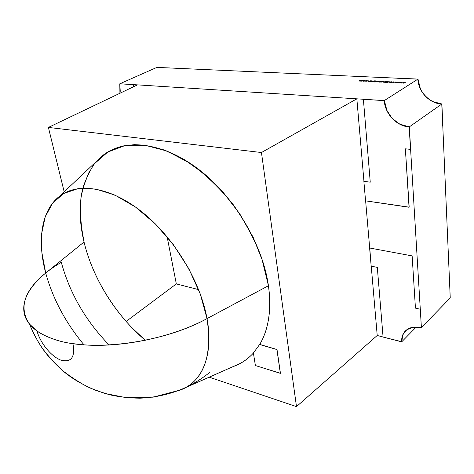 <?xml version="1.0" encoding="UTF-8"?>
<svg xmlns="http://www.w3.org/2000/svg" width="474" height="474" viewBox="0 0 474 474"><rect width="100%" height="100%" fill="white"/><g stroke="black" fill="none" stroke-linecap="round" stroke-linejoin="round"><path stroke-width="0.71" d="M420.343 309.095L421.339 327.647L420.343 309.095M405.43 330.905C402.746 333.726 401.543 337.328 401.816 341.724L401.697 341.849C401.419 337.435 402.633 333.82 405.335 331C409.228 327.291 414.56 326.177 421.339 327.647L413.298 327.179L406.781 329.75L402.734 334.911L401.697 341.849C402.011 330.526 408.558 325.798 421.339 327.647M369.744 247.878L371.178 266.151L377.31 267.383L383.081 337.067L401.816 341.724C401.537 337.275 402.77 333.643 405.519 330.816L405.335 331M369.613 247.991L371.178 266.151L369.613 247.991L412.137 255.901L369.613 247.991L412.137 255.901L415.437 308.136L420.219 309.22M401.697 341.849L383.081 337.067L377.31 267.383L371.178 266.151L377.31 267.383L383.081 337.067L401.697 341.849L402.853 334.792M405.223 331.113L405.59 330.745C402.752 333.583 401.472 337.263 401.756 341.79L402.793 334.851M412.137 255.901L415.437 308.136L412.137 255.901M119.798 83.791L133.022 84.633L133.449 86.801L133.176 84.562L119.798 83.791L119.922 93.26L120.242 91.168L119.798 83.791L133.176 84.562L119.798 83.791L133.176 84.562L119.798 83.791L119.922 93.26M433.058 101.643L441.892 103.984L442.823 125.515L441.768 104.067C429.491 103.51 418.341 91.808 417.867 79.158L417.991 79.081C418.465 91.725 429.616 103.421 441.892 103.984L442.704 125.604L441.768 104.067C429.491 103.51 418.341 91.808 417.867 79.158L397.485 78.246L417.991 79.081L420.272 88.389M420.065 88.294L417.867 79.158L397.485 78.246L417.991 79.081C418.465 91.725 429.616 103.421 441.892 103.984L442.704 125.604L441.892 103.984M417.991 79.081L397.615 78.163L417.867 79.158M432.934 101.726L441.768 104.067M170.13 67.96L156.799 67.432L170.136 67.995M400.157 124.318L409.246 126.925L421.398 327.587L409.246 126.925L441.827 104.025L450.247 297.945L421.398 327.587L450.247 297.945L421.398 327.587L409.246 126.925L441.827 104.025L450.247 297.945L441.827 104.025C429.551 103.462 418.4 91.766 417.932 79.122L156.87 67.403L119.875 83.756L384.313 100.583L417.932 79.122L156.87 67.403L119.875 83.756L384.313 100.583L417.932 79.122L156.87 67.403L119.875 83.756L384.313 100.583L417.932 79.122L420.13 88.253M365.057 80.906L362.717 81.072L364.589 80.479L365.187 80.627L364.328 81.155L362.699 81.042L364.589 80.479L365.217 80.669L364.328 81.155L362.717 81.072L364.589 80.479L365.057 80.906M369.033 80.693L368.612 80.817L369.039 80.829M372.86 80.894L371.403 81.931L371.865 81.487L370.798 81.599L370.615 81.184L371.503 80.829L370.68 81.338L370.994 81.51L373.121 80.906L371.403 81.931L371.865 81.487L370.342 81.463L371.243 80.811L370.68 81.338L370.994 81.51L373.121 80.906L371.403 81.931L371.865 81.487L370.798 81.599L370.615 81.184L371.503 80.829L370.68 81.338L370.994 81.51L372.872 81.054M376.522 81.066L375.301 81.801L376.534 81.232M377.778 81.125L376.824 81.878L375.817 81.812L377.778 81.125L376.824 81.878L375.817 81.812L377.778 81.125L376.824 81.878L375.817 81.812L377.79 81.291M381.286 82.109L380.178 82.038L381.594 81.232L383.697 81.356L382.062 81.202L381.428 81.457L382.536 81.356L383.039 81.783L381.286 82.109L380.178 82.038L381.594 81.232L383.697 81.255L381.493 81.415L383.193 81.552L381.286 82.109L380.178 82.038L381.594 81.232L383.697 81.356L381.493 81.415L382.536 81.356L383.039 81.783L381.286 82.109M386.766 81.558L385.552 82.304L386.778 81.729M388.81 81.658L387.382 82.713L388.093 82.097L386.209 82.334L387.945 82.038L387.305 81.587L388.253 82.002L389.083 81.67L387.382 82.713L388.093 82.097L386.209 82.334L387.945 82.038L387.305 81.587L388.253 82.002L389.083 81.67L387.11 82.701L388.093 82.097L386.209 82.334L387.945 82.038L387.305 81.587L388.822 81.83M391.003 82.369L389.729 82.405L390.724 82.358L390.422 81.955L391.417 81.771L390.7 81.961L391.003 82.369L389.729 82.405L390.724 82.358L390.422 81.955L391.417 81.771L390.7 81.961L391.003 82.369L389.729 82.405L390.724 82.358L390.422 81.955L391.417 81.771L390.7 81.961L391.003 82.369M395.269 81.955L394.842 82.079L395.275 82.091M401.792 82.28L401.573 83.08L401.466 82.494L399.825 82.997L399.967 82.417L398.142 82.914L400.281 82.209L400.192 82.784L401.839 82.28L401.573 83.08L401.466 82.494L399.825 82.997L399.967 82.417L398.142 82.914L400.281 82.209L400.192 82.784L401.839 82.28L401.573 83.08L401.466 82.494L399.825 82.997L399.967 82.417L398.142 82.914L400.281 82.209L400.192 82.784L401.798 82.411M405.276 82.446L405.069 83.252L404.956 82.66L403.356 83.169L403.445 82.589L401.614 83.08L403.759 82.375L403.676 82.956L405.276 82.446L405.069 83.252L404.956 82.66L403.356 83.169L403.445 82.589L401.614 83.08L403.759 82.375L403.676 82.956L405.276 82.446L405.069 83.252L404.956 82.66L403.356 83.169L403.445 82.589L401.614 83.08L403.759 82.375L403.676 82.956L405.282 82.583M398.326 82.115L398.101 82.914L398 82.322L396.406 82.832L396.513 82.251L394.688 82.749L396.821 82.043L396.732 82.618L398.373 82.115L398.101 82.914L398 82.322L396.406 82.832L396.513 82.251L394.688 82.749L396.821 82.043L396.732 82.618L398.373 82.115L398.101 82.914L398 82.322L396.406 82.832L396.513 82.251L394.688 82.749L396.821 82.043L396.732 82.618L398.332 82.239M393.467 81.866L394.078 82.02L393.236 82.677L393.764 82.138L393.319 81.961L391.251 82.577L393.467 81.866L394.084 82.026L393.236 82.677L393.764 82.138L393.319 81.961L391.251 82.577L393.467 81.866L393.817 82.316L393.236 82.677L393.764 82.138L393.319 81.961L391.251 82.577L393.479 81.972M389.936 81.7L389.515 81.818L389.948 81.836M385.433 82.464L385.024 82.577L385.445 82.595M385.842 81.516L384.9 82.269L383.774 82.227L383.573 81.812L384.189 81.433L383.644 81.966L383.97 82.138L386.109 81.528L384.9 82.269L383.3 82.091L384.189 81.433L383.614 82.049L383.97 82.138L386.109 81.528L384.9 82.269L383.774 82.227L383.573 81.812L384.189 81.433L383.644 81.966L383.97 82.138L385.854 81.682M380.29 81.398L379.076 82.31L379.52 81.866L378.388 81.966L377.891 81.528L380.782 81.273L379.076 82.31L379.52 81.866L377.731 81.765L380.782 81.273L379.076 82.31L379.52 81.866L378.388 81.966L377.891 81.528L379.662 81.202L380.302 81.564M375.183 81.966L374.774 82.073L375.189 82.091M373.601 81.735L372.505 81.664L373.927 80.864L376.001 80.989L374.389 80.835L373.755 81.084L374.851 80.989L375.343 81.41L373.601 81.735L372.505 81.664L373.927 80.864L376.001 80.882L373.82 81.048L375.497 81.178L373.601 81.735L372.505 81.664L373.927 80.864L376.001 80.989L373.82 81.048L375.343 81.41L373.601 81.735M369.53 81.522L368.393 81.789L370.117 80.758L369.53 81.522L368.393 81.789L368.891 81.492L368.517 81.475L370.378 80.77L369.53 81.522L368.393 81.789L368.891 81.492L368.517 81.475L370.378 80.77L369.53 81.522M367.676 81.03L365.152 81.137L366.775 81.22L367.48 80.799L365.851 80.722L367.131 80.604L367.676 81.03L365.164 81.172L367.403 81.024L365.851 80.722L367.131 80.604L367.676 81.03L365.152 81.137L367.403 81.024L365.851 80.722L367.131 80.604L367.676 81.03M362.699 80.402L361.727 81.143L359.274 81.036L359.15 80.657L360.074 80.278L359.179 80.847L360.258 80.853L361.514 80.349L360.915 81.018L362.954 80.414L361.727 81.143L358.883 80.924L359.813 80.266L359.47 80.947L361.514 80.349L360.915 81.018L362.954 80.414L361.727 81.143L359.274 81.036L359.15 80.657L359.813 80.266L359.47 80.947L361.253 80.331L360.915 81.018L362.711 80.562M126.137 321.437L176.328 283.908L198.624 289.632L176.328 283.908L198.624 289.632L176.328 283.908L198.624 289.632L176.328 283.908L167.126 236.787L176.328 283.908L126.137 321.437L176.328 283.908L167.126 236.787M371.249 266.163L377.215 335.485L371.249 266.163L377.215 335.485L383.075 336.99L377.215 335.485L296.487 406.627L261.452 152.527L48.401 127.429L64.174 191.816M404.992 331.362L405.347 330.982M386.737 110.116L384.313 100.583C385.036 113.736 396.661 126.096 409.246 126.925C396.661 126.096 385.036 113.736 384.313 100.583M409.246 126.925L441.827 104.025L432.993 101.685M416.285 326.989L401.756 341.79C401.478 337.375 402.693 333.755 405.394 330.941L405.507 330.828M404.992 83.246L404.956 82.66M403.481 83.128L403.445 82.589M401.508 83.08L401.466 82.494M400.003 82.956L399.967 82.417M398.041 82.909L398 82.322M396.548 82.784L396.513 82.251M390.89 82.423L390.872 82.126M383.596 82.215L383.573 81.812M381.422 82.109L381.049 81.688L381.422 82.109L381.049 81.688L382.37 81.445L382.791 81.901L381.416 82.014L382.779 81.765L382.37 81.445L382.791 81.901M381.049 81.688L382.37 81.445L381.049 81.688M377.92 81.889L377.891 81.528M379.905 81.629L378.548 81.878L378.157 81.54L379.514 81.297L380.029 81.451L379.917 81.795L378.045 81.724L379.514 81.297L378.074 81.759L379.307 81.824L379.994 81.41L379.514 81.297L379.917 81.795M373.737 81.735L373.37 81.315L373.737 81.735L373.37 81.315L374.685 81.078L375.094 81.522L373.725 81.641L375.082 81.392L374.685 81.078L375.094 81.522M373.37 81.315L374.685 81.078L373.37 81.315M370.644 81.587L370.615 81.184M362.894 81.172L362.865 80.799M363.481 81.238L363.125 80.811L364.441 80.568L364.808 81.024L363.469 81.143L364.897 80.681L363.712 80.621L363.025 81.03L364.441 80.568L364.808 81.024M359.179 81.03L359.15 80.657M450.187 297.998L449.524 279.998L450.187 297.998M82.82 188.119C78.915 204.49 79.324 222.454 84.028 242.013L45.711 273.06C52.881 298.887 65.631 322.8 83.963 344.799C65.631 322.8 52.881 298.887 45.711 273.06C37.091 241.124 41.096 210.877 59.054 196.651C77.108 182.069 109.707 186.389 141.619 211.653C173.49 236.858 200.295 280.857 207.025 318.599C162.244 343.502 88.591 352.686 52.336 338.637C41.896 334.869 34.276 330.011 29.477 324.074C18.605 307.762 24.02 290.758 45.711 273.06C52.881 298.887 65.631 322.8 83.963 344.799M253.406 353.035C247.653 359.333 240.887 363.854 233.095 366.598L233.907 366.307C241.367 363.546 247.866 359.126 253.406 353.035C249.49 357.355 245.058 360.844 240.122 363.493L185.814 387.507C205.041 376.474 212.109 353.503 207.025 318.599L268.438 285.733C262.531 243.589 233.208 195.015 197.166 168.229C161.077 141.353 123.524 138.473 102.242 155.905L59.054 196.651M383.075 336.99L377.215 335.485L296.487 406.627L209.194 377.168L296.487 406.627L261.452 152.527L356.845 98.835L363.943 181.293L356.845 98.835L137.472 84.876L48.401 127.429L261.452 152.527L356.845 98.835L137.472 84.876L48.401 127.429L261.452 152.527L356.845 98.835L363.943 181.293M96.655 161.184L104.126 154.465L112.711 149.446L117.985 147.396L123.59 145.897L134.456 144.653L144.831 145.192L164.194 149.968L184.35 159.631L204.335 173.917L223.118 192.243L239.69 213.75L253.181 237.332L262.904 261.749L268.438 285.733L261.767 258.253C254.591 239.429 244.975 221.411 232.918 204.211C219.764 188.048 205.503 174.396 190.121 163.257L167.044 151.052L144.831 145.192L124.751 145.666L107.794 152.036L94.622 163.554C87.814 173.454 83.246 185.038 80.918 198.304C79.857 212.216 80.894 226.785 84.028 242.013C92.768 278.422 116.065 315.66 145.311 340.285L132.436 328.251C124.68 320.258 117.611 311.566 111.218 302.169C104.831 292.772 99.327 282.978 94.705 272.793C90.09 262.596 86.529 252.34 84.028 242.013L80.687 222.288L80.414 203.441M83.353 186.11L89.586 170.966M61.49 369.59C70.395 377.695 82.15 384.746 96.755 390.736L109.79 394.818C119.282 396.934 129.319 398.059 139.907 398.196C155.833 397.55 171.138 393.983 185.814 387.507C205.041 376.474 212.109 353.503 207.025 318.599L268.438 285.733C270.115 297.548 270.186 308.467 268.639 318.487C267.081 328.47 264.107 337.121 259.722 344.438L277 349.492L280.359 373.34L276.917 349.557L259.616 344.491L253.394 352.982L255.385 365.537L280.436 373.275L277 349.492L280.359 373.34L277 349.492L259.705 344.438M84.028 242.013L45.711 273.06L41.89 252.672L41.665 233.635L45.22 216.819L52.626 203.133L63.771 193.445L78.334 188.539L95.73 189.013L115.111 195.175L135.398 206.966L155.318 223.87L173.555 244.934L188.865 268.811L200.247 293.921L207.025 318.599C162.244 343.502 88.591 352.686 52.336 338.637C14.481 325.413 16.685 295.74 45.711 273.06L84.028 242.013C92.768 278.422 116.065 315.66 145.311 340.285M179.03 390.416C201.343 383.691 214.005 356.217 207.025 318.599L268.438 285.733C271.578 309.789 268.675 329.353 259.734 344.42M365.626 200.852L369.679 247.938M109.127 345.007C85.693 320.874 69.749 293.305 61.3 262.306C30.389 280.383 14.404 305.57 29.477 324.074L36.978 330.965C40.349 343.146 51.287 356.578 60.802 360.098C71.301 362.794 75.336 357.289 72.907 343.573C111.769 349.842 169.858 339.017 207.091 318.564M253.394 352.982L259.616 344.491L253.394 352.982M280.359 373.34L255.385 365.537L253.4 353L255.385 365.537L280.359 373.34L276.917 349.557L259.628 344.503M386.808 110.075L384.384 100.535L363.386 99.297L384.384 100.535C385.107 113.689 396.732 126.048 409.311 126.878L409.175 126.973C396.59 126.143 384.965 113.784 384.242 100.624L363.386 99.297L384.242 100.624L386.666 110.164L392.211 118.47L400.086 124.366L409.175 126.973C396.59 126.143 384.965 113.784 384.242 100.624M384.384 100.535C385.107 113.689 396.732 126.048 409.311 126.878L410.531 149.357L409.311 126.878L410.531 149.357L409.311 126.878L400.222 124.271M409.186 207.156L365.555 200.84L363.872 181.341L365.555 200.84L409.186 207.156L405.365 148.836L410.531 149.357L409.175 126.973M409.056 207.262L405.365 148.836L409.056 207.262L365.555 200.84L363.872 181.341L370.253 182.182L363.386 99.297M363.872 181.341L370.253 182.182L363.872 181.341M410.531 149.357L405.365 148.836L410.668 149.257L409.311 126.878M133.449 86.801L133.022 84.633M441.827 104.025C429.551 103.462 418.4 91.766 417.932 79.122M382.779 81.765L381.416 82.014M375.082 81.392L373.725 81.641M364.796 80.894L363.469 81.143M209.194 377.168L296.487 406.627L261.452 152.527M268.438 285.733C271.578 309.795 268.675 329.365 259.722 344.438M377.215 335.485L296.487 406.627M356.845 98.835L137.472 84.876L48.401 127.429M61.395 369.507C47.643 356.709 39.117 346.713 29.477 324.074C33.032 332.831 37.339 340.901 42.399 348.277C47.613 355.589 54.794 363.386 63.949 371.675C74.459 379.467 83.43 385.012 90.848 388.307L104.582 393.39L126.102 397.65L153.143 397.159L179.545 390.215C193.801 383.993 201.355 379.052 209.958 372.238"/></g></svg>
